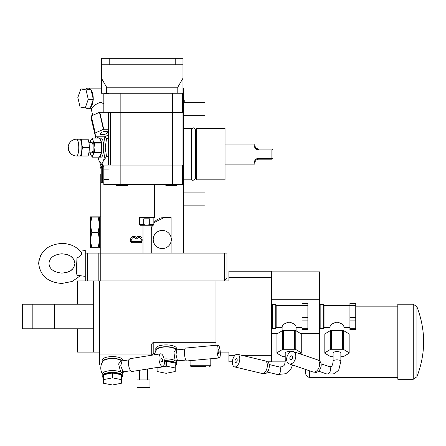 <?xml version="1.0" encoding="UTF-8"?>
<svg xmlns="http://www.w3.org/2000/svg" width="446" height="446" viewBox="0 0 446 446"><rect width="100%" height="100%" fill="white"/><g stroke="black" fill="none" stroke-linecap="round" stroke-linejoin="round"><path stroke-width="0.67" d="M95.611 136.794L95.611 138.065M95.611 152.119L95.611 152.644M101.242 174.141L100.79 174.141L100.79 253.088L226.975 253.088L226.975 278.326L224.388 280.919L85.258 280.919L85.258 253.088L100.79 253.088L100.79 280.919M77.492 304.211L77.492 280.919L85.258 280.919M76.98 257.743L76.333 271.536L76.98 275.227L76.98 257.743C79.923 256.835 81.484 255.341 81.663 253.256L81.384 252.358C76.578 246.554 70.106 243.577 61.961 243.427C48.006 244.408 40.24 251.081 38.663 263.447C40.24 275.812 48.006 282.485 61.961 283.466L72.191 281.443L80.403 275.706M80.403 251.187L85.258 250.501L85.258 253.088M98.198 280.919L98.198 253.088M228.915 277.68L228.915 271.213L271.625 271.213L271.625 277.68L228.915 277.68L228.915 280.919L224.388 280.919L224.388 253.088M271.625 277.68L271.625 361.806L267.455 361.806M397.815 341.748L397.815 379.278L413.269 379.278L413.269 304.211L397.815 304.211L397.815 341.748M232.399 361.806L228.915 361.806L228.915 352.1L220.274 352.1M271.625 355.334L241.905 355.334M234.981 355.334L228.915 355.334M99.497 352.1L77.492 352.1L77.492 328.802M195.27 366.339L191.167 366.339A1.076 1.076 0 0 1 190.091 365.257L190.091 360.652M210.796 358.751L210.796 365.257A1.076 1.076 0 0 1 209.72 366.339A1.076 1.076 0 0 0 210.796 365.257L190.091 365.257A1.076 1.076 0 0 0 191.167 366.339L205.623 366.339M54.618 304.211L93.058 304.211L93.058 328.802L22.3 328.802L22.3 304.211L54.618 304.211L54.618 328.802M93.671 352.1L93.671 280.919M101.186 365.04L99.497 365.04L99.497 354.024L151.261 354.024L151.261 344.384L153.207 342.316L215.975 342.316L215.975 280.919M99.497 354.024L99.497 280.919M215.975 342.316L215.975 345.282M154.823 353.622L153.207 353.622L151.3 355.3M151.261 355.306L151.261 354.024M102.195 362.498A10.353 3.54 0 0 1 102.084 361.974L102.084 360.145A10.353 3.54 0 0 1 112.437 356.605A10.353 3.54 0 0 1 122.789 360.145L122.789 360.831M139.615 370.269L139.615 379.925M147.381 369.032L147.381 379.925M137.028 379.925L149.968 379.925L149.968 387.044L137.028 387.044L137.028 379.925M149.968 387.044A0.647 0.647 0 0 1 149.321 387.691L137.675 387.691A0.647 0.647 0 0 1 137.028 387.044M155.91 350.79A10.353 3.54 0 0 1 155.793 350.266L155.793 348.443A10.353 3.54 0 0 1 166.146 344.897A10.353 3.54 0 0 1 176.499 348.443L176.499 349.887M155.793 350.266A10.353 3.54 0 0 1 166.146 346.726A10.353 3.54 0 0 1 176.443 349.881M175.585 349.519A9.684 3.312 180 0 0 175.54 349.458A9.684 3.312 180 0 0 175.501 349.408A9.684 3.312 180 0 0 166.068 346.955A9.684 3.312 180 0 0 156.752 349.458A11.646 11.646 0 0 0 154.606 354.776M175.122 360.663L173.94 352.53L175.613 349.558A1.94 1.762 141.9 0 1 175.573 349.502A11.646 10.57 141.9 0 0 175.501 349.408M164.083 358.958A10.353 3.54 0 0 1 166.146 358.885A10.353 3.54 0 0 1 176.499 362.425L176.499 364.254A10.353 3.54 0 0 1 175.206 365.965M164.362 360.764A10.353 3.54 0 0 1 166.146 360.708A10.353 3.54 0 0 1 176.499 364.254M174.286 362.888A9.059 3.1 180 0 0 164.401 361.21M164.423 361.622L165.957 361.316A10.353 3.54 0 0 1 166.336 361.316L175.016 363.033A10.353 3.54 0 0 1 175.206 363.144L175.206 371.44A10.353 3.54 180 0 1 175.016 371.551L166.336 373.263A10.353 3.54 180 0 1 165.957 373.263L157.276 371.551A10.353 3.54 180 0 1 157.087 371.44L157.087 368.011A10.353 3.54 0 0 1 157.276 367.9L165.957 366.183A10.353 3.54 0 0 1 166.336 366.183L175.016 367.9A10.353 3.54 0 0 1 175.206 368.011M175.016 363.033L175.016 367.9M157.087 367.487L157.087 368.011M157.276 367.454L157.276 367.9M165.957 361.316L165.957 366.183M166.336 361.316L166.336 366.183M176.387 361.901A11.646 11.646 0 0 0 176.688 361.299L176.321 361.762M185.826 360.067L177.854 360.792L177.397 360.485L176.003 354.548L176.85 349.842L184.822 349.112M185.558 348.07A6.473 1.572 84.8 0 0 184.499 353.5A6.473 1.572 84.8 0 0 186.149 360.591A6.473 1.572 -95.2 0 0 186.74 360.959L219.242 357.976A6.473 1.572 -95.2 0 1 218.651 357.614A6.473 1.572 84.8 0 1 217.007 350.523A6.473 1.572 84.8 0 1 218.061 345.092L185.558 348.07M219.242 357.976A6.473 1.572 -95.2 0 0 220.302 352.546A6.473 1.572 -95.2 0 0 218.651 345.455A6.473 1.572 84.8 0 0 218.061 345.092M219.153 352.173A1.94 0.474 84.8 0 0 218.473 349.603A1.94 0.474 84.8 0 0 218.15 350.89A1.94 0.474 84.8 0 0 218.83 353.466A1.94 0.474 84.8 0 0 219.153 352.173M102.084 361.974A10.353 3.54 0 0 1 112.437 358.433A10.353 3.54 0 0 1 122.31 360.909M121.697 360.998A9.684 3.312 180 0 0 121.212 360.574A9.684 3.312 180 0 0 111.517 358.673A9.684 3.312 180 0 0 103.043 361.165A11.646 11.646 0 0 0 102.195 373.609M120.632 371.97L118.614 363.919L121.279 360.663L121.652 360.992M103.377 377.673A10.353 3.54 0 0 1 102.084 375.956L102.084 374.133A10.353 3.54 0 0 1 112.437 370.593A10.353 3.54 0 0 1 122.789 374.133L122.789 375.956A10.353 3.54 0 0 1 121.496 377.673M102.084 375.956A10.353 3.54 0 0 1 112.437 372.416A10.353 3.54 0 0 1 122.789 375.956M120.571 374.595A9.059 3.1 180 0 0 112.437 372.862A9.059 3.1 180 0 0 104.303 374.595M103.377 379.719L103.377 374.852A10.353 3.54 0 0 1 103.567 374.74L112.247 373.023A10.353 3.54 0 0 1 112.626 373.023L121.306 374.74A10.353 3.54 0 0 1 121.496 374.852L121.496 383.147A10.353 3.54 180 0 1 121.306 383.259L112.626 384.97A10.353 3.54 180 0 1 112.247 384.97L103.567 383.259A10.353 3.54 180 0 1 103.377 383.147L103.377 379.719A10.353 3.54 0 0 1 103.567 379.607L112.247 377.89A10.353 3.54 0 0 1 112.626 377.89L121.306 379.607A10.353 3.54 0 0 1 121.496 379.719M121.306 374.74L121.306 379.607M103.567 374.74L103.567 379.607M112.247 373.023L112.247 377.89M112.626 373.023L112.626 377.89M123.391 371.897L122.182 372.94M130.734 370.704L123.86 371.802L122.996 371.54L120.727 365.837L121.998 360.97L129 359.838M130.187 358.668A6.473 2.57 80.9 0 0 128.52 364.243A6.473 2.57 80.9 0 0 131.202 371.139A6.473 2.57 -99.1 0 0 132.222 371.451L162.723 366.584A6.473 2.57 -99.1 0 1 161.703 366.277A6.473 2.57 80.9 0 1 159.016 359.381A6.473 2.57 80.9 0 1 160.683 353.806L130.187 358.668M162.723 366.584A6.473 2.57 -99.1 0 0 164.384 361.009A6.473 2.57 -99.1 0 0 161.703 354.113A6.473 2.57 80.9 0 0 160.683 353.806M162.522 360.797A1.94 0.769 80.9 0 0 161.396 358.277A1.94 0.769 80.9 0 0 160.883 359.593A1.94 0.769 80.9 0 0 162.01 362.113A1.94 0.769 80.9 0 0 162.522 360.797M271.625 361.16L285.217 361.16M300.203 333.285L319.514 333.285L319.514 271.859L271.625 271.859M319.514 333.285L319.514 360.987M271.625 333.285L277.997 333.285M271.625 299.734L319.514 299.734M320.161 312.412L320.161 328.479L323.657 328.479L323.657 304.534L320.161 304.534L320.161 312.412M323.657 328.479L324.041 328.094L324.041 304.925L323.657 304.534M343.978 330.848L343.978 326.846C343.47 324.671 341.14 323.088 336.986 322.101C332.833 323.088 330.503 324.671 329.995 326.846L329.995 330.848M349.926 329.627L355.752 329.627L355.752 303.386L349.926 303.386L349.926 329.588M324.839 333.903L324.839 352.753A12.165 4.159 180 0 0 324.822 352.992L324.822 334.143A12.165 4.159 180 0 1 324.839 333.903L330.302 330.664A12.165 4.159 180 0 1 331.529 330.425L342.444 330.425A12.165 4.159 0 0 1 343.671 330.664L349.129 333.903A12.165 4.159 0 0 1 349.151 334.143L349.151 352.992A12.165 4.159 0 0 1 349.129 353.238L343.671 356.471A12.165 4.159 0 0 1 342.444 356.711L340.867 356.711M331.529 330.425L331.529 349.274L342.444 349.274A12.165 4.159 0 0 1 343.671 349.519L349.129 352.753A12.165 4.159 0 0 1 349.151 352.992M342.444 330.425L342.444 349.274M333.106 356.711L331.529 356.711A12.165 4.159 180 0 1 330.302 356.471L324.839 353.238A12.165 4.159 180 0 1 324.822 352.992M324.839 352.753L330.302 349.519A12.165 4.159 180 0 1 331.529 349.274M333.106 352.909L333.106 352.964A3.88 1.327 0 0 1 333.106 352.937A3.88 1.327 0 0 1 334.244 352A3.88 1.327 0 0 1 338.469 351.71A3.88 1.327 0 0 1 340.867 352.937A3.88 1.327 0 0 1 340.867 352.964L340.867 352.909M343.671 330.664L343.671 349.519M349.129 333.903L349.129 352.753M330.302 330.664L330.302 349.519M318.282 360.457L318.84 360.652A6.149 4.086 -71.1 0 1 321.075 366.383A6.149 4.086 -71.1 0 1 316.855 372.243A6.149 4.086 108.9 0 1 314.865 372.282L314.302 372.092M315.021 371.919A6.473 4.298 108.9 0 1 312.93 371.964L289.136 363.825A6.473 4.298 108.9 0 1 286.784 357.792A6.473 4.298 108.9 0 1 291.227 351.621A6.473 4.298 -71.1 0 1 293.323 351.582L317.117 359.716A6.473 4.298 -71.1 0 1 319.47 365.753A6.473 4.298 -71.1 0 1 315.021 371.919M293.323 351.582A6.473 4.298 -71.1 0 1 295.676 357.614A6.473 4.298 -71.1 0 1 291.227 363.785A6.473 4.298 108.9 0 1 289.136 363.825M291.227 359.526A1.94 1.288 108.9 0 1 290.602 359.537A1.94 1.288 108.9 0 1 289.894 357.731A1.94 1.288 108.9 0 1 291.227 355.88A1.94 1.288 -71.1 0 1 291.857 355.869A1.94 1.288 -71.1 0 1 292.565 357.675A1.94 1.288 -71.1 0 1 291.227 359.526M272.272 312.412L272.272 328.479L275.767 328.479L275.767 304.534L272.272 304.534L272.272 312.412M275.767 328.479L276.158 328.094L276.158 304.925L275.767 304.534M296.088 330.848L296.088 326.846C295.587 324.671 293.256 323.088 289.097 322.101C284.944 323.088 282.613 324.671 282.112 326.846L282.112 330.848M302.042 329.627L307.868 329.627L307.868 303.386L302.042 303.386L302.042 329.588M276.955 333.903L276.955 352.753A12.165 4.159 180 0 0 276.933 352.992L276.933 334.143A12.165 4.159 180 0 1 276.955 333.903L282.413 330.664A12.165 4.159 180 0 1 283.639 330.425L294.561 330.425A12.165 4.159 0 0 1 295.787 330.664L301.245 333.903A12.165 4.159 0 0 1 301.267 334.143L301.267 352.992A12.165 4.159 0 0 1 301.245 353.238L300.119 353.907M283.639 330.425L283.639 349.274L294.561 349.274A12.165 4.159 0 0 1 295.787 349.519L301.245 352.753A12.165 4.159 0 0 1 301.267 352.992M294.561 330.425L294.561 349.274M285.217 356.711L283.639 356.711A12.165 4.159 180 0 1 282.413 356.471L276.955 353.238A12.165 4.159 180 0 1 276.933 352.992M276.955 352.753L282.413 349.519A12.165 4.159 180 0 1 283.639 349.274M285.217 352.909L285.217 352.964A3.88 1.327 0 0 1 285.217 352.937A3.88 1.327 0 0 1 285.919 352.178A3.88 1.327 0 0 1 290.881 351.76M295.787 330.664L295.787 349.519M301.245 333.903L301.245 352.753M282.413 330.664L282.413 349.519M266.145 361.472L267.21 361.728A6.149 3.312 -76.5 0 1 269.228 367.22A6.149 3.312 -76.5 0 1 265.777 373.48A6.149 3.312 103.5 0 1 264.344 373.687L263.285 373.43M263.653 373.28A6.473 3.49 103.5 0 1 262.148 373.492L234.585 366.891A6.473 3.49 103.5 0 1 232.461 361.109A6.473 3.49 103.5 0 1 236.09 354.514A6.473 3.49 -76.5 0 1 237.595 354.302L265.164 360.903A6.473 3.49 -76.5 0 1 267.288 366.684A6.473 3.49 -76.5 0 1 263.653 373.28M237.595 354.302A6.473 3.49 -76.5 0 1 239.719 360.084A6.473 3.49 -76.5 0 1 236.09 366.679A6.473 3.49 103.5 0 1 234.585 366.891M236.09 362.42A1.94 1.048 103.5 0 1 235.639 362.487A1.94 1.048 103.5 0 1 235.003 360.753A1.94 1.048 103.5 0 1 236.09 358.774A1.94 1.048 -76.5 0 1 236.542 358.707A1.94 1.048 -76.5 0 1 237.183 360.446A1.94 1.048 -76.5 0 1 236.09 362.42M142.999 225.263L142.999 253.088M141.555 242.674L141.555 241.509L131.849 241.509L131.787 239.502A2.007 2.007 0 0 1 135.394 238.298A1.232 1.232 0 0 0 137.362 238.298A2.007 2.007 0 0 1 140.975 239.502L140.975 240.795L142.14 240.795L142.14 239.502A3.172 3.172 0 0 0 136.431 237.601L136.325 237.601A3.172 3.172 0 0 0 130.622 239.502L130.622 241.442A1.232 1.232 0 0 0 131.849 242.674L141.555 242.674M99.793 162.177L100.116 162.901A17.795 4.605 90 0 0 100.144 162.952M91.837 139.197L91.419 139.197M94.647 152.119A9.544 2.47 90 0 1 94.569 152.644L92.924 154.896A8.413 2.18 90 0 0 94.011 147.609L94.647 152.119L101.515 152.119L101.515 143.099L94.647 143.099L94.011 147.609A8.413 2.18 -90 0 0 92.924 140.323A8.413 2.18 -90 0 0 90.828 140.161L91.302 139.197A9.544 2.47 90 0 0 91.168 139.498L91.207 139.498M91.168 155.721A9.544 2.47 90 0 0 91.302 156.022L91.419 156.022M91.302 156.022L91.837 156.022L91.302 156.022L90.828 155.063A8.413 2.18 90 0 1 90.75 154.896A8.413 2.18 90 0 1 90.12 152.788M101.437 88.074L100.79 88.141M108.395 93.9A10.291 5.146 -90 0 0 108.222 93.253M103.829 103.79L100.696 102.318C97.144 103.388 94.262 105.2 92.054 107.754L91.151 108.701L88.085 108.718A10.291 5.146 -90 0 0 90.086 107.91M86.089 107.91A10.291 5.146 -90 0 0 88.085 108.718M85.253 107.91L90.298 107.91L90.399 107.62A10.291 5.146 -90 0 0 93.197 99.631L93.22 99.023A10.291 5.146 -90 0 0 91.162 90.181L90.912 89.83A10.291 5.146 -90 0 0 88.085 88.141A10.291 5.146 -90 0 0 86.05 88.977L80.832 88.949L77.833 97.518L80.04 107.001L85.253 107.91L88.252 99.341L86.045 89.863L80.832 88.949M90.912 89.83L86.05 88.977M91.084 89.863L86.045 89.863M93.22 99.023L91.162 90.181M93.298 99.341L88.252 99.341M90.399 107.62L93.197 99.631M108.634 112.665L108.551 112.314A10.225 3.741 166.9 0 0 108.395 112.253L108.556 112.944M108.556 134.971L104.565 136.744A10.225 3.741 166.9 0 1 104.264 136.805L95.639 136.805A10.225 3.741 -13.1 0 1 95.483 136.744L91.514 119.734L91.112 116.088A10.225 3.741 -13.1 0 1 91.252 115.96L99.469 112.314A10.225 3.741 -13.1 0 1 99.77 112.253L108.395 112.253M95.483 136.744L95.076 133.098A10.225 3.741 -13.1 0 1 95.215 132.969L103.433 129.323A10.225 3.741 -13.1 0 1 103.734 129.256L108.556 129.256M102.24 134.675A3.88 1.422 166.9 0 0 106.103 133.822A3.88 1.422 166.9 0 0 107.781 132.15A3.88 1.422 166.9 0 0 105.758 131.392A3.88 1.422 -13.1 0 0 101.9 132.245A3.88 1.422 -13.1 0 0 100.216 133.917A3.88 1.422 -13.1 0 0 102.24 134.675M91.112 116.088L95.076 133.098M91.252 115.96L95.215 132.969M99.469 112.314L103.433 129.323M99.77 112.253L103.734 129.256M104.771 136.649L106.432 138.505L108.556 138.505M108.556 138.923L106.494 138.923L105.234 147.609A15.532 4.02 90 0 1 103.221 161.062L102.535 165.405A17.795 4.605 90 0 1 102.474 165.405A17.795 4.605 90 0 1 102.413 165.405L99.202 161.062A15.532 4.02 90 0 1 98.042 157.154M104.102 136.805A15.532 4.02 -90 0 1 105.234 147.609L106.494 156.301A17.795 4.605 90 0 1 106.432 156.719L103.221 161.062A15.532 4.02 90 0 1 99.346 161.368L99.352 161.374A15.532 4.02 90 0 1 99.202 161.062M98.326 136.805A15.532 4.02 -90 0 0 98.042 138.065M94.647 143.099A9.544 2.47 -90 0 0 94.569 142.581L101.437 142.581A9.544 2.47 90 0 0 99.413 138.07L92.545 138.07A9.544 2.47 -90 0 0 92.467 138.065L101.214 138.065A9.544 2.47 -90 0 1 103.684 147.609A9.544 2.47 90 0 1 101.214 157.154L92.467 157.154A9.544 2.47 90 0 1 92.389 157.154L90.75 154.896M106.494 156.301L108.556 156.301M106.432 156.719L108.556 156.719M106.494 138.923A17.795 4.605 -90 0 0 106.432 138.505M94.569 152.644L101.437 152.644A9.544 2.47 90 0 1 99.413 157.154L92.545 157.154A9.544 2.47 90 0 1 92.467 157.154M101.515 143.099A9.544 2.47 90 0 1 101.805 147.609A9.544 2.47 90 0 1 101.515 152.119M101.437 152.644L99.413 157.154M90.828 155.063L90.828 155.063A8.413 2.18 90 0 0 92.924 154.896L92.545 157.154M92.467 138.065A9.544 2.47 -90 0 0 92.389 138.07L90.75 140.323A8.413 2.18 -90 0 0 90.12 142.436M92.545 138.07L92.924 140.323L94.569 142.581M99.413 138.07L101.437 142.581M88.932 142.436L91.837 142.436A5.179 1.338 -90 0 1 93.175 147.609A5.179 1.338 90 0 1 91.837 152.788L88.932 152.788M88.13 139.197L79.711 139.197A8.413 2.18 90 0 1 81.596 143.406L81.306 139.213A9.706 2.514 90 0 1 81.306 139.213L88.135 139.213A9.706 2.514 90 0 1 88.135 139.213L89.094 143.406L89.39 147.598L82.555 147.598L81.596 143.406A8.413 2.18 90 0 1 81.596 151.818L82.555 147.626L89.39 147.626A9.706 2.514 90 0 0 89.39 147.598M79.711 139.197L76.584 139.197A8.413 2.18 90 0 1 78.764 147.609A8.413 2.18 90 0 1 76.584 156.022L88.135 156.011A9.706 2.514 90 0 1 88.13 156.022L89.094 151.818L89.39 147.626M88.13 156.022L81.3 156.022L81.596 151.818A8.413 2.18 90 0 1 79.711 156.022M101.437 64.781L182.971 64.781L182.971 93.253L101.437 93.253L101.437 58.309L109.203 58.309L109.203 64.781M182.971 64.781L182.971 58.309L109.203 58.309M175.206 64.781L175.206 58.309M182.971 78.228L177.798 87.199L177.798 93.253M106.611 93.253L106.611 87.199L177.798 87.199M106.611 87.199L101.437 78.228M171.119 241.409L171.119 253.088M153.853 222.677L164.206 217.497L171.119 217.497L171.119 237.595M152.342 225.263L151.261 230.443L151.261 253.088M182.971 162.16L183.618 162.171L183.618 88.074L182.971 88.074M183.618 145.993L182.971 146.004M183.618 162.171L183.618 253.088M164.206 217.497A12.94 12.94 0 0 0 162.729 217.587M161.38 217.81A12.94 12.94 0 0 0 158.993 218.596M158.28 218.936A12.94 12.94 0 0 0 157.02 219.677M156.936 219.733A12.94 12.94 0 0 0 155.163 221.183M155.063 221.283A12.94 12.94 0 0 0 153.965 222.532M151.986 226.172A12.94 12.94 0 0 0 151.618 227.432M151.612 227.454A12.94 12.94 0 0 0 151.411 228.486M151.361 228.865A12.94 12.94 0 0 0 151.261 230.443M162.266 248.561A9.059 9.059 0 0 0 171.325 239.502A9.059 9.059 0 0 0 162.266 230.443A9.059 9.059 0 0 0 153.207 239.502A9.059 9.059 0 0 0 162.266 248.561M183.618 146.316L182.971 146.316M183.618 161.848L182.971 161.848M183.618 102.312L204.976 102.312L204.976 115.258L183.618 115.258M183.618 192.912L204.976 192.912L204.976 205.851L183.618 205.851M183.618 179.838L191.384 179.838L191.384 128.325L183.618 128.325M195.398 176.733L196.692 176.733M195.398 131.431L196.692 131.431M196.692 179.838L196.692 128.325L225.035 128.325L225.035 179.838L196.692 179.838M258.686 149.901C255.469 149.41 254.175 147.905 254.811 145.379C255.296 147.698 256.589 148.897 258.686 148.97L258.686 149.901L271.887 149.901L271.887 158.263L272.439 158.642L271.887 159.194L258.686 159.194L258.686 158.263L271.887 158.263M254.811 145.379L254.8 144.052L225.035 144.052M271.887 149.901L272.439 149.527L272.924 150.007L272.924 158.157L272.439 158.642M258.686 158.263C255.469 158.754 254.175 160.259 254.811 162.784L254.8 164.111L225.035 164.111M254.811 162.784C255.296 160.465 256.589 159.267 258.686 159.194M258.686 148.97L271.887 148.97L272.439 149.527M109.008 93.253L109.008 112.665L108.556 112.665L108.556 165.081L109.008 165.081L109.008 184.499L103.829 184.499L182.52 184.499L182.52 165.081M172.619 93.253L172.619 165.081L182.971 165.081L182.971 112.665L109.008 112.665M110.948 93.253L110.948 112.665M182.52 93.253L182.52 112.665M110.496 112.665L110.496 165.081L103.829 165.081L109.008 165.081M172.619 184.499L172.619 165.081L110.496 165.081M108.556 165.081L103.829 165.081L103.829 184.499L109.008 184.499M103.829 179.654L109.008 179.654M110.948 165.081L110.948 184.499M117.181 185.792L127.104 185.792L117.181 185.792A0.541 0.541 0 0 1 116.64 185.252L116.64 184.499M176.822 184.499L176.822 185.252A0.541 0.541 0 0 1 176.287 185.792L166.364 185.792L176.287 185.792A0.541 0.541 0 0 0 176.822 185.252L165.823 185.252L165.823 184.499M166.364 185.792A0.541 0.541 0 0 1 165.823 185.252M168.739 185.792L173.912 185.792M127.645 184.499L127.645 185.252L116.64 185.252M127.104 185.792A0.541 0.541 0 0 0 127.645 185.252M119.556 185.792L124.729 185.792M153.853 218.016L139.615 218.016L139.615 224.617L140.261 225.263L146.734 225.263C155.08 225.263 155.08 225.263 146.734 225.263L149.7 224.617L149.7 218.796L143.768 218.796L143.768 224.617L139.615 224.617L143.768 224.617L146.734 225.263C138.388 225.263 138.388 225.263 146.734 225.263L153.207 225.263L153.853 224.617L149.7 224.617L153.853 224.617L153.853 218.016L154.5 217.369L154.5 184.499M154.5 217.369L138.968 217.369L138.968 184.499M139.615 218.016L138.968 217.369M103.829 169.926L109.008 169.926M103.829 169.948L109.008 169.948M103.829 179.632L109.008 179.632M103.829 166.698L102.535 166.698A1.293 1.293 0 0 0 101.242 167.997L101.242 181.583A1.293 1.293 0 0 0 102.535 182.877L102.535 166.698M103.829 182.877L102.535 182.877M109.008 93.9L103.829 93.9L103.829 112.018L109.008 112.018M98.187 232.143L99.497 224.617L98.187 217.096L91.742 217.096L90.432 224.617L91.742 232.143L98.187 232.143L99.497 240.149L99.497 216.851L100.79 216.851M91.742 217.096L98.187 217.096M98.187 232.622L91.742 232.622L90.432 240.149L90.432 247.915L100.79 247.915M99.497 247.915L99.497 240.149L98.187 247.915M99.497 216.851L90.432 216.851L90.432 240.149L91.742 247.675L98.187 247.675M91.742 232.622L91.742 232.143M97.719 157.159L97.551 157.154A2.587 2.587 0 0 1 98.053 157.204L98.025 157.198M101.682 167.021L100.144 164.005L100.144 162.718M100.144 164.005L100.144 166.999L101.242 169.157M87.416 280.919L87.416 253.088M305.482 369.416L305.722 373.67L305.722 369.5M305.722 373.67C306.045 375.917 307.339 377.138 309.596 377.338L309.596 370.827M413.269 379.278L416.91 376.758L416.91 306.737L413.269 304.211M32.842 304.211L32.842 328.802M153.207 353.622L153.207 342.316M177.397 360.485A1.94 1.762 -38.1 0 0 175.808 361.154M121.212 360.574A11.646 9.918 126.3 0 1 121.279 360.663A1.94 1.656 126.3 0 0 121.574 360.97M121.602 360.998L121.998 360.97M122.996 371.54A1.94 1.656 -53.7 0 0 121.435 372.382M355.752 328.702L349.926 328.702M355.752 320.117L349.926 320.117M355.752 317.569L349.926 317.569M355.752 307.038L349.926 307.038M355.752 305.371L349.926 305.371M321.103 363.819L329.092 366.551L330.765 366.634C332.041 366.372 332.816 364.555 333.106 361.193A3.88 1.327 0 0 1 334.244 360.251A3.88 1.327 0 0 1 338.469 359.967A3.88 1.327 0 0 1 340.867 361.193L340.867 352.937M329.092 366.551A3.88 2.581 108.9 0 1 330.503 370.169A3.88 2.581 108.9 0 1 327.832 373.871A3.88 2.581 108.9 0 1 326.578 373.899L318.595 371.167M307.868 328.702L302.042 328.702M307.868 320.117L302.042 320.117M307.868 317.569L302.042 317.569M307.868 307.038L302.042 307.038M307.868 305.371L302.042 305.371M269.178 364.527L279.402 366.974L282.474 366.729C284.225 365.168 284.509 366.11 285.217 361.132A3.88 1.327 0 0 1 285.919 360.368A3.88 1.327 0 0 1 286.694 360.089M279.402 366.974A3.88 2.091 103.5 0 1 280.679 370.448A3.88 2.091 103.5 0 1 278.499 374.4A3.88 2.091 103.5 0 1 277.596 374.528L267.371 372.081M68.461 147.609A8.413 8.128 90 0 0 76.584 156.022A8.413 8.413 0 0 1 68.171 147.609A8.413 8.413 0 0 1 76.584 139.197M183.618 152.465L182.971 152.465M183.618 155.699L182.971 155.699M120.849 93.253L120.849 184.499M131.849 241.509L131.849 242.674M131.787 241.442L130.622 241.442M131.787 239.502L130.622 239.502M135.394 238.298L136.325 237.601M137.362 238.298L136.431 237.601M140.975 239.502L142.14 239.502M98.053 157.204A2.587 2.587 0 0 0 97.551 157.154M97.551 138.065L97.551 136.805M76.98 275.227L85.258 276.386M309.596 377.338L397.815 377.338M319.514 306.157L320.161 306.157M355.752 306.157L397.815 306.157M416.91 376.758C421.269 365.48 423.533 353.812 423.7 341.748C423.533 329.678 421.269 318.009 416.91 306.737M176.85 349.842L175.613 349.553A11.646 11.646 0 0 0 175.54 349.458M177.854 360.792L176.7 361.277M122.678 373.609A11.646 11.646 0 0 0 123.442 371.869M123.732 371.813L123.431 371.769M320.161 308.097L319.514 308.097M320.161 324.922L319.514 324.922M324.041 305.51L349.926 305.51M324.041 327.509L329.995 327.509M343.978 327.509L349.926 327.509M355.752 303.386L349.926 303.386M333.106 361.193L333.106 352.937M326.578 373.899L333.279 373.982C337.092 371.769 339.005 370.108 339.021 368.987L340.867 361.193M272.272 308.097L271.625 308.097M272.272 324.922L271.625 324.922M276.158 305.51L302.042 305.51M276.158 327.509L282.112 327.509M296.088 327.509L302.042 327.509M307.868 303.386L302.042 303.386M285.217 361.132L285.217 352.937M277.596 374.528L285.88 373.709L290.909 369.032L292.537 364.99M49.116 262.276L49.021 263.447C49.16 260.408 50.721 254.856 61.961 253.78C71.31 254.856 73.679 257.437 74.906 263.447L74.376 266.134M61.961 273.108C50.721 272.038 49.16 266.479 49.021 263.447C49.16 266.479 50.721 272.038 61.961 273.108C71.31 272.032 73.679 269.451 74.906 263.447L74.376 260.759M73.646 267.555L72.821 268.648M72.52 268.977L71.488 269.942M69.409 271.319L67.195 272.266M73.646 259.338L72.821 258.24M72.52 257.911L71.488 256.946M69.409 255.569L67.195 254.621M38.98 260.146L38.663 263.447C40.24 275.812 48.006 282.485 61.961 283.466M51.396 257.916L51.1 258.24M50.281 259.338L49.545 260.759M42.777 252.057L40.279 256.099M99.346 161.368L100.144 162.974M91.151 108.701L92.696 115.319M101.437 88.141L88.085 88.141M183.618 99.33L184.243 100.35L184.243 102.312L184.243 100.35L183.618 101.376M183.618 115.648L184.053 115.258M191.384 129.814L191.384 129.814C193.051 127.177 194.389 127.177 195.398 129.814L195.398 178.35C193.241 180.976 191.903 180.976 191.384 178.35L191.384 178.35"/></g></svg>
